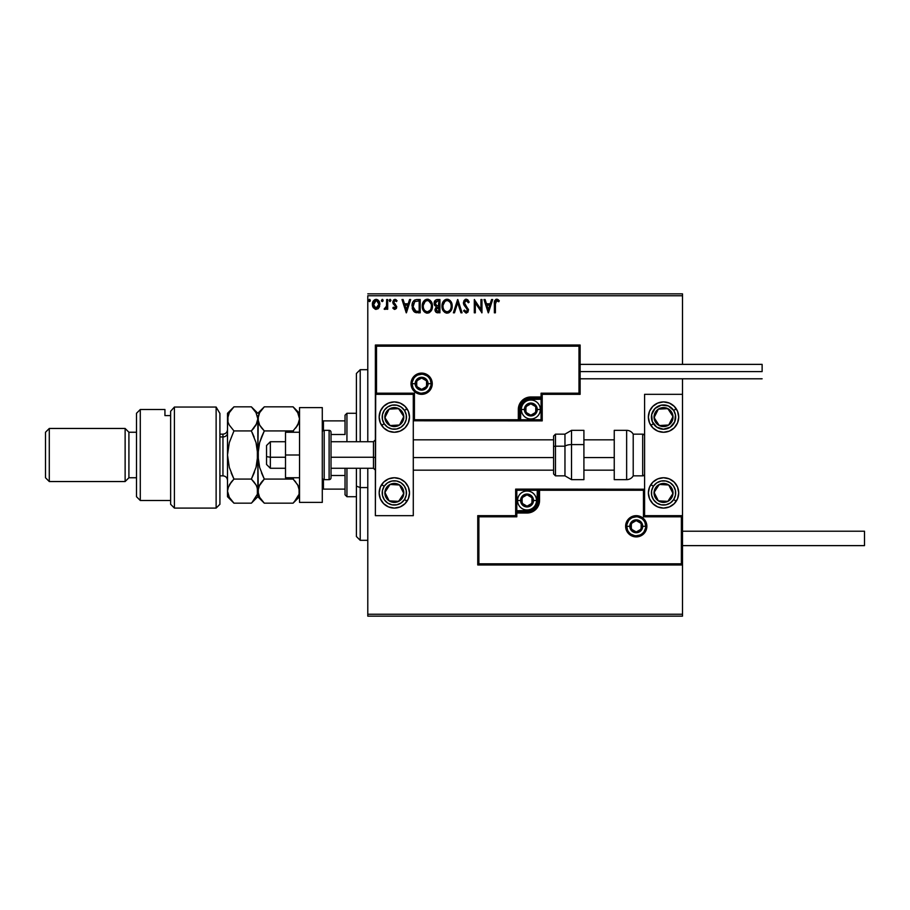 <?xml version="1.0" encoding="UTF-8"?>
<svg xmlns="http://www.w3.org/2000/svg" width="910" height="910" viewBox="0 0 910 910"><rect width="100%" height="100%" fill="white"/><g stroke="black" fill="none" stroke-linecap="round" stroke-linejoin="round"><path stroke-width="1.36" d="M367.788 295.75L682.5 295.75L682.5 364.375L682.5 295.75L367.788 295.75L367.788 441.725L367.788 295.75M682.5 378.787L682.5 394.337L644.587 394.337L644.587 515.663L682.5 515.663L682.5 378.787M682.5 564.962L682.5 614.25L367.788 614.25L367.788 468.275L367.788 616.15L682.5 616.15L367.788 616.15L367.788 614.25L682.5 614.25L682.5 616.15L682.5 394.337L644.587 394.337L644.587 515.663L682.5 515.663L681.362 516.8L643.45 516.8L643.45 490.262L539.55 490.262L539.55 500.5L538.606 505.289L535.888 509.35L531.827 512.057L527.038 513.012L516.8 513.012L516.8 516.8L478.887 516.8L478.887 563.825L681.362 563.825L681.362 516.8L681.362 563.825L478.887 563.825L478.887 516.8L477.75 515.663L477.75 564.962L682.5 564.962L681.362 563.825L682.5 564.962L682.5 515.663L681.362 516.8L643.45 516.8L643.882 489.83L538.413 490.262L538.413 500.5A11.375 11.375 0 0 1 527.038 511.875L516.8 511.875L515.663 513.012L515.663 515.663L477.75 515.663L477.75 564.962L478.887 563.825L477.75 564.962L682.5 564.962M378.878 307.808L379.823 303.496L377.775 299.834L374.476 299.834L372.599 302.655L372.929 307.023L375.307 309.298L378.355 308.445L379.868 304.361C379.902 301.608 378.651 299.947 376.126 299.367C373.601 299.947 372.361 301.608 372.383 304.361L373.373 307.808L376.126 309.411L378.878 307.808M386.682 299.538L387.694 299.538L386.682 299.538L386.443 306.465L384.122 309.082L385.51 309.252L386.682 307.808L386.682 309.241L387.694 309.241L387.694 299.538L387.694 309.241L387.694 299.538L386.682 299.538L386.522 306.124L384.122 309.082L384.896 309.411L386.682 307.808L386.682 309.241L387.694 309.241L386.682 309.241M394.769 309.411L396.248 308.558L396.692 306.477L394.064 303.053L393.905 301.574L395.065 300.562L396.476 301.585L397.056 300.687L394.951 299.367L393.632 299.936L392.813 301.927L393.131 303.678L395.679 306.681L395.133 308.092L393.404 307.193L392.801 308.035L394.166 309.275L396.714 306.863L393.825 302.12L395.065 300.562L396.476 301.585L397.056 300.687L394.951 299.367L392.801 302.177L395.691 306.909L394.712 308.217L393.404 307.193L392.801 308.035L394.769 309.411M416.53 299.561L414.255 300.289L412.867 302.04L412.321 308.57L414.619 312.119L420.192 312.812L420.192 299.538L417.11 299.538C413.572 300.027 411.877 302.177 412.025 306.01L415.028 312.335L420.192 312.812L420.192 299.538L420.192 312.812L418.179 312.812M437.278 299.538L439.928 299.538L436.265 299.697L434.57 301.312L434.263 304.361L436.243 306.704L435.037 310.162L436.209 312.369L439.928 312.812L439.928 299.538L439.928 312.812L439.928 299.538L437.278 299.538C435.207 299.856 434.161 301.119 434.15 303.303L436.243 306.704L434.991 309.525C435.014 311.618 436.026 312.71 438.051 312.812L437.778 312.812M454.488 312.812L453.373 312.812L457.628 299.538L453.373 312.812L454.488 312.812L457.707 302.746L460.938 312.812L462.052 312.812L457.798 299.538L462.052 312.812L457.798 299.538L453.373 312.812L454.488 312.812L457.707 302.746L460.938 312.812L462.052 312.812L460.938 312.812M480.935 299.538L480.935 309.411L474.303 299.538L474.303 312.812L475.316 312.812L475.316 302.916L481.959 312.812L481.959 299.538L480.935 299.538L481.959 299.538L480.935 299.538L480.935 309.411L474.303 299.538L474.303 312.812L475.316 312.812L475.316 302.916L481.959 312.812L481.959 299.538L481.743 312.812M495.393 303.986L496.314 300.687L498.794 301.756L499.306 300.732L496.803 299.197L494.801 300.493L494.38 312.812L495.393 312.812L495.393 303.986L496.814 300.562L498.794 301.756L499.306 300.732L496.803 299.197C494.778 299.89 493.971 301.438 494.38 303.849L494.38 312.812L495.393 312.812L495.45 302.45M491.559 299.538L492.674 299.538L488.42 312.812L492.674 299.538L491.559 299.538L490.194 303.792L486.475 303.792L485.11 299.538L483.995 299.538L488.249 312.812L492.674 299.538L491.559 299.538L490.194 303.792L486.475 303.792L485.11 299.538L483.995 299.538L488.249 312.812L483.995 299.538L485.11 299.538M466.216 299.197L464.123 300.414L463.406 302.791L464.066 305.157L467.456 309.65L466.455 311.755L464.373 310.094L463.577 310.901L466.147 313.154L467.945 312.119L468.479 309.525L464.771 304.111L464.578 301.904L466.284 300.562L468.366 302.78L469.196 302.097L467.74 299.777L466.216 299.197L463.406 302.791L467.49 310.117L466.159 311.789L464.373 310.094L463.577 310.901L466.147 313.154L468.513 310.06L464.43 302.814L466.284 300.562L468.366 302.78L469.196 302.097L466.216 299.197M452.179 306.124L450.222 300.641L448.232 299.367L445.877 299.379L443.909 300.675L442.249 303.815L442.249 308.57L444.853 312.494L448.311 312.972L450.996 310.685L452.179 306.124C452.224 302.336 450.518 300.038 447.06 299.197C443.602 300.061 441.907 302.393 441.976 306.181C441.907 310.014 443.625 312.335 447.14 313.154C450.575 312.244 452.259 309.9 452.179 306.124M432.443 306.124L430.487 300.641L428.496 299.367L426.142 299.379L424.174 300.675L422.513 303.815L422.513 308.57L425.118 312.494L428.576 312.972L431.26 310.685L432.443 306.124C432.489 302.336 430.783 300.038 427.325 299.197C423.867 300.061 422.172 302.393 422.24 306.181C422.172 310.014 423.889 312.335 427.404 313.154C430.839 312.244 432.523 309.9 432.443 306.124M409.557 299.538L410.672 299.538L406.417 312.812L410.672 299.538L409.557 299.538L408.192 303.792L404.461 303.792L403.096 299.538L401.992 299.538L406.247 312.812L410.672 299.538L409.557 299.538L408.192 303.792L404.461 303.792L403.096 299.538L401.992 299.538L406.247 312.812L401.992 299.538L403.096 299.538M390.083 301.585L389.23 300.482L390.083 301.585L389.23 300.482L390.083 301.585L389.23 300.482L390.083 299.367L390.936 300.482L390.447 299.481L389.56 299.595L389.708 301.483L390.936 300.482L389.889 301.551M382.348 301.574L381.404 300.482L382.257 301.585L381.404 300.482L382.257 301.585L381.404 300.482L382.257 299.367L383.099 300.482L382.621 299.481L381.415 300.675L382.063 301.551L382.894 301.21L383.099 300.482L382.257 301.585L383.099 300.482L382.257 301.585L381.608 301.21M368.641 300.482L369.494 299.367L370.347 300.482L369.858 299.481L368.652 300.675L369.301 301.551L370.131 301.21L370.347 300.482L369.494 301.585L370.347 300.482L369.494 301.585L368.641 300.482L369.494 301.585L368.641 300.482L369.494 299.367L368.641 300.482L369.494 299.367L370.347 300.482L369.494 301.585L368.641 300.482L369.494 299.367L370.347 300.482L369.494 301.585L368.641 300.482L369.301 299.401M682.5 293.85L367.788 293.85L682.5 293.85L682.5 295.75L682.5 293.85M495.393 312.812L494.38 312.812M494.38 303.849L494.392 302.962M494.437 302.075L494.505 301.494L494.437 302.075M495.745 299.458L496.337 299.242M497.19 299.231L498.384 299.799M499.306 300.732L498.794 301.756L496.564 300.596M498.794 301.756L496.814 300.562M488.34 309.616L486.907 305.157L489.762 305.157L488.34 309.616L486.907 305.157L489.762 305.157L488.34 309.616M475.316 312.812L474.303 312.812L474.531 299.538M469.196 302.097L468.366 302.78L468.036 302.052M466.682 300.63L465.886 300.607M464.908 301.29L464.589 301.892M464.578 301.904L464.93 304.406L464.43 302.814M465.988 305.737L468.502 309.787M463.577 310.901L464.623 310.537M465.545 311.618L466.455 311.755M466.978 311.47L467.387 310.799M467.421 310.708L466.784 308.285M467.49 310.117L465.613 307.068M465.192 306.636L464.407 305.669M463.781 304.588L463.463 303.474M465.021 299.526L465.875 299.219M465.59 299.288L465.01 299.538M452.111 307.318L452.031 307.887M451.314 310.094L450.996 310.685M449.381 312.437L448.323 312.96M446.537 313.12L445.957 312.995M442.487 309.332L442.26 308.581M441.987 306.784L441.987 305.578M442.249 303.815L442.101 304.566M442.738 302.438L447.06 299.197M449.438 299.959L450.939 301.574M451.508 302.655L451.747 303.269M450.95 301.585L450.222 300.641M444.808 299.89L443.909 300.675M443.181 301.62L442.487 303.053M450.791 308.524L451.019 307.66M447.652 311.743L447.094 311.789C444.308 311.095 442.942 309.218 442.988 306.181L443.045 307.148L442.988 306.181C442.931 303.121 444.296 301.244 447.094 300.562C449.858 301.255 451.212 303.11 451.155 306.124L451.11 305.168L451.155 306.124C451.224 309.173 449.87 311.061 447.094 311.789L447.333 311.777M443.659 309.298L444.137 310.094M443.215 308.058L443.045 307.148M443.693 309.377L443.215 308.092M446.617 311.755L445.525 311.368M443.045 305.225L444.945 301.358M444.228 302.097L443.602 303.166M450.575 303.212L450.86 303.94M448.471 300.869L450.188 302.495M437.414 312.778L436.527 312.551M436.209 312.369L435.412 311.391M435.173 310.788L435.037 310.173M434.878 305.692L434.343 304.657M434.184 302.62L434.423 301.676M434.718 301.039L435.151 300.459M435.378 304.395L435.162 303.303L437.744 300.903L438.904 300.903L438.904 305.84L436.766 305.68L438.392 305.84L436.766 305.68L435.185 303.019L435.219 303.894M436.459 310.947L436.209 308.433L437.596 307.25M436.117 308.729L436.015 309.502L438.904 307.193L438.904 311.447L437.846 311.447L436.015 309.502L436.425 310.901M436.891 307.512L436.209 308.433M436.413 305.533L435.583 304.793M435.219 302.723L436.197 301.199M438.392 307.193L438.904 311.447L437.846 311.447M432.375 307.318L432.296 307.887M431.852 309.468L431.579 310.094M429.645 312.437L428.587 312.96M426.801 313.12L426.221 312.995M424.208 311.721L423.468 310.776M424.197 311.709L422.251 305.578M423.002 302.438L427.325 299.197M427.927 299.242L428.496 299.367M429.702 299.959L431.203 301.574M431.772 302.655L432.011 303.269M431.203 301.585L430.487 300.641M425.072 299.89L424.174 300.675M423.446 301.62L422.752 303.053M422.24 306.181L422.251 306.784M422.308 307.387L422.513 308.57M428.735 300.869L431.124 303.94M431.056 308.524L431.42 306.124C431.488 309.173 430.134 311.061 427.359 311.789L427.359 311.789C424.572 311.095 423.207 309.218 423.252 306.181C423.195 303.121 424.56 301.244 427.359 300.562C430.123 301.255 431.476 303.11 431.42 306.124L431.283 307.66M430.157 310.253L427.598 311.777M423.923 309.298L424.401 310.094M423.252 306.181L423.309 307.148L423.252 306.181M423.468 308.058L423.309 307.148M423.958 309.377L423.48 308.092M426.881 311.755L425.789 311.368M423.309 305.225L425.209 301.358M424.492 302.097L423.867 303.166M431.42 306.124L431.374 305.168L431.42 306.124M430.839 303.212L430.453 302.495M429.873 301.733L428.758 300.88M428.553 311.538L429.929 310.526M416.587 312.733L415.859 312.608M413.834 311.482L412.514 309.229M412.31 308.547L412.173 307.876M412.025 306.01L412.082 304.839M412.628 302.586L413.185 301.472M413.777 300.721L414.562 300.084M414.823 299.959L416.518 299.561M413.913 309.605L415.915 311.197L413.072 306.761L414.744 301.597L419.169 300.903L419.169 311.447L415.563 311.084L413.572 308.945M417.758 311.436L417.019 311.391M406.326 309.616L404.904 305.157L407.76 305.157L406.326 309.616L404.904 305.157L407.76 305.157L406.326 309.616M392.801 308.035L393.404 307.193L394.929 308.183M394.496 308.194L393.404 307.193L394.712 308.217L395.452 306.033L392.824 302.564M394.712 308.217L395.691 306.909L394.428 305.032M395.463 299.435L396.168 299.754M397.056 300.687L396.476 301.585L395.896 300.891M396.476 301.585L394.792 300.596M395.065 300.562L393.825 302.12L394.178 303.201M393.882 301.631L394.064 303.053L395.509 304.338M393.882 302.598L396.714 306.863M393.825 302.12L393.95 302.837M396.612 307.751L396.385 308.342M395.156 304.042L394.565 303.599M389.23 300.482L390.083 299.367L389.23 300.482L390.083 299.367L389.23 300.482L390.083 299.367L390.936 300.482M384.793 309.4L384.122 309.082L385.351 308.16M384.896 309.411L384.122 309.082M385.601 308.012L386.09 307.421M386.238 307.114L386.636 304.884M386.67 303.474L386.682 302.802M386.613 305.305L386.522 306.124M381.404 300.482L382.257 299.367L381.404 300.482L382.257 299.367L381.404 300.482L382.257 299.367L383.099 300.482M383.053 300.095L382.621 299.481M378.367 308.445L377.718 308.968M372.918 307L372.634 306.238M372.611 306.147L372.44 305.294M372.918 301.767L373.293 301.074M374.488 299.834L375.671 299.401M376.342 299.379L376.967 299.481M377.775 299.834L379.277 301.642M379.641 306.158L379.322 307.023M376.126 300.562L375.489 300.664L376.763 300.653L378.856 304.361L375.966 308.206L373.407 304.361L373.555 303.075L373.441 305.009L376.126 300.562L378.037 301.608M378.219 301.881L378.81 303.712M375.966 308.206L378.856 304.361L378.207 306.852L376.774 308.115M375.807 308.194L374.442 307.375M373.68 306.067L373.441 305.009M374.431 307.375L373.76 306.272M375.238 300.755L374.044 301.881L375.489 300.653M378.81 305.009L378.856 304.361M450.939 304.236L451.11 305.168M437.744 300.903L438.904 300.903L438.392 305.84M431.203 304.236L431.374 305.168M418.077 300.903L419.169 300.903L419.169 311.447L418.509 311.447M413.299 308.137L413.163 307.5M373.407 304.361L373.441 303.712M373.555 303.075L374.044 301.881M376.763 300.653L377.343 300.937M378.708 305.646L378.207 306.852M375.489 308.115L374.909 307.819M394.337 401.913A15.163 15.163 0 0 1 409.5 417.087A15.163 15.163 0 0 1 394.337 432.25L388.524 431.101L383.611 427.802L380.323 422.888L379.163 417.087L380.323 411.274L383.611 406.361L388.524 403.073L394.337 401.913L400.138 403.073L405.052 406.361L408.351 411.274L409.5 417.087L408.351 422.888L405.052 427.802L400.138 431.101L394.337 432.25A15.163 15.163 0 0 1 379.163 417.087A15.163 15.163 0 0 1 394.337 401.913M394.337 477.75A15.163 15.163 0 0 1 409.5 492.913A15.163 15.163 0 0 1 394.337 508.087L388.524 506.927L383.611 503.639L380.323 498.725L379.163 492.913L380.323 487.112L383.611 482.198L388.524 478.899L394.337 477.75L400.138 478.899L405.052 482.198L408.351 487.112L409.5 492.913L408.351 498.725L405.052 503.639L400.138 506.927L394.337 508.087A15.163 15.163 0 0 1 379.163 492.913A15.163 15.163 0 0 1 394.337 477.75M413.288 515.663L413.288 394.337L375.375 394.337L375.375 515.663L413.288 515.663L375.375 515.663L375.705 393.996L376.512 393.2L414.425 393.2L414.425 419.738L518.325 419.738L518.325 409.5L519.269 404.711L521.987 400.65L526.048 397.943L530.837 396.988L541.075 396.988L541.075 393.2L578.987 393.2L578.987 346.175L376.512 346.175L376.512 393.2L376.512 346.175L578.987 346.175L578.987 393.2L580.125 394.337L580.125 345.038L375.375 345.038L375.375 394.337L413.288 394.337L413.288 515.663M663.538 508.087A15.163 15.163 0 0 1 648.375 492.913A15.163 15.163 0 0 1 663.538 477.75L669.351 478.899L674.264 482.198L677.552 487.112L678.712 492.913L677.552 498.725L674.264 503.639L669.351 506.927L663.538 508.087L657.737 506.927L652.823 503.639L649.524 498.725L648.375 492.913L649.524 487.112L652.823 482.198L657.737 478.899L663.538 477.75A15.163 15.163 0 0 1 678.712 492.913A15.163 15.163 0 0 1 663.538 508.087M663.538 432.25A15.163 15.163 0 0 1 648.375 417.087A15.163 15.163 0 0 1 663.538 401.913L669.351 403.073L674.264 406.361L677.552 411.274L678.712 417.087L677.552 422.888L674.264 427.802L669.351 431.101L663.538 432.25L657.737 431.101L652.823 427.802L649.524 422.888L648.375 417.087L649.524 411.274L652.823 406.361L657.737 403.073L663.538 401.913A15.163 15.163 0 0 1 678.712 417.087A15.163 15.163 0 0 1 663.538 432.25M270.35 457.252L266.55 456.615L266.55 464.475L266.55 445.525L266.55 456.615L270.35 457.252L270.35 468.275L270.35 457.252L285.512 457.252L270.35 457.252L270.35 441.725L270.35 457.252M375.375 457.571L373.475 457.252L373.475 468.275L373.475 457.252L331.012 457.252L373.475 457.252L373.475 441.725L373.475 457.252L375.375 457.571M614.25 457.571L583.913 457.571L614.25 457.571M553.587 457.571L413.288 457.571L553.587 457.571M626.762 526.287L629.8 526.287L626.762 526.287A9.475 9.475 0 0 1 636.238 516.8A9.475 9.475 0 0 1 645.725 526.287L646.862 526.287A10.613 10.613 0 0 0 636.238 515.663A10.613 10.613 0 0 0 625.625 526.287A10.613 10.613 0 0 0 636.238 536.9A10.613 10.613 0 0 0 646.862 526.287L645.725 526.287A9.475 9.475 0 0 1 636.238 535.762A9.475 9.475 0 0 1 626.762 526.287L625.625 526.287L625.83 524.217L628.73 518.78L632.177 516.471L636.238 515.663L640.31 516.471L643.745 518.78L646.054 522.215L646.862 526.287L646.054 530.348L643.745 533.795L640.31 536.092L636.238 536.9L632.177 536.092L628.73 533.795L625.83 528.357L625.625 526.287L626.762 526.287A9.475 9.475 0 0 1 636.238 516.8A9.475 9.475 0 0 1 645.725 526.287A9.475 9.475 0 0 1 636.238 535.762A9.475 9.475 0 0 1 626.762 526.287L627.479 529.916M515.663 512.842L515.663 513.012A1.137 1.137 0 0 1 516.8 511.875L516.8 510.737L527.038 510.737A10.237 10.237 0 0 0 537.275 500.5L537.275 490.262L516.8 490.262L516.8 510.737L529.04 510.544L534.284 507.734L537.082 502.502L537.275 490.262L538.413 490.262A1.137 1.137 0 0 1 539.55 489.125L539.55 490.262L539.55 489.125L644.496 489.216L515.663 489.125L515.663 512.341M515.663 515.663L477.75 515.663L478.887 516.8L516.8 516.8L515.663 515.663L516.8 516.8L516.8 513.012L515.663 513.012L515.663 515.663M516.8 513.012L516.8 510.737L515.663 510.737L515.663 513.012L527.038 513.012L527.038 511.875L516.8 511.875L516.8 513.012M527.038 510.737L527.038 511.875L527.038 510.737M537.275 500.5L538.413 500.5A11.375 11.375 0 0 1 527.038 511.875L527.038 513.012A12.512 12.512 0 0 0 539.55 500.5L537.275 500.5M515.663 489.125L515.663 510.737L516.8 510.737L516.8 490.262L515.663 489.125L516.8 490.262L537.275 490.262L537.275 489.125L515.663 489.125M538.413 490.262L538.413 500.5L539.55 500.5L539.55 490.262L537.275 490.262L537.275 489.125L539.55 489.125A1.137 1.137 0 0 0 538.413 490.262M628.355 531.554L629.538 532.987M630.971 534.17L634.395 535.58M636.238 535.762L639.866 535.046M641.505 534.17L642.949 532.987M644.121 531.554L645.543 528.13M645.725 526.287L642.688 526.287A6.45 6.45 0 0 1 636.238 532.725A6.45 6.45 0 0 1 629.8 526.287L631.688 521.726L636.238 519.837L640.799 521.726L642.688 526.287L640.799 530.837L636.238 532.725L631.688 530.837L629.8 526.287A6.45 6.45 0 0 1 636.238 519.837A6.45 6.45 0 0 1 642.688 526.287L645.725 526.287L644.997 522.659M644.121 521.02L642.949 519.576M641.505 518.404L638.092 516.982M636.238 516.8L632.609 517.528M630.971 518.404L629.538 519.576M628.355 521.02L626.944 524.433M431.113 383.713L428.075 383.713A6.45 6.45 0 0 1 421.637 390.162A6.45 6.45 0 0 1 415.188 383.713L417.076 379.163L421.637 377.275L426.187 379.163L428.075 383.713L426.187 388.274L421.637 390.162L417.076 388.274L415.188 383.713L412.15 383.713L415.188 383.713A6.45 6.45 0 0 1 421.637 377.275A6.45 6.45 0 0 1 428.075 383.713L431.113 383.713A9.475 9.475 0 0 1 421.637 393.2A9.475 9.475 0 0 1 412.15 383.713L411.013 383.713A10.613 10.613 0 0 0 421.637 394.337A10.613 10.613 0 0 0 432.25 383.713A10.613 10.613 0 0 0 421.637 373.1A10.613 10.613 0 0 0 411.013 383.713L412.15 383.713A9.475 9.475 0 0 1 421.637 374.238A9.475 9.475 0 0 1 431.113 383.713L432.25 383.713L432.045 385.783L429.145 391.22L425.698 393.529L421.637 394.337L417.565 393.529L414.13 391.22L411.82 387.785L411.013 383.713L411.82 379.652L414.13 376.205L417.565 373.908L421.637 373.1L425.698 373.908L429.145 376.205L432.045 381.643L432.25 383.713L431.113 383.713A9.475 9.475 0 0 1 421.637 393.2A9.475 9.475 0 0 1 412.15 383.713A9.475 9.475 0 0 1 421.637 374.238A9.475 9.475 0 0 1 431.113 383.713L430.396 380.084M542.212 394.337L580.125 394.337L580.125 345.038L578.987 346.175L580.125 345.038L375.375 345.038L376.512 346.175L375.375 345.038L375.375 394.337L376.512 393.2L414.425 393.2L413.993 420.17L519.462 419.738L519.462 409.5A11.375 11.375 0 0 1 530.837 398.125L541.075 398.125L542.212 396.988L542.212 394.337L580.125 394.337L578.987 393.2L541.075 393.2L542.212 394.337L541.075 393.2L541.075 396.988L542.212 396.988L542.212 394.337M542.212 397.158L542.212 396.988A1.137 1.137 0 0 1 541.075 398.125L541.075 399.262L530.837 399.262A10.237 10.237 0 0 0 520.6 409.5L520.6 419.738L541.075 419.738L541.075 399.262L528.835 399.456L523.591 402.265L520.793 407.498L520.6 419.738L519.462 419.738A1.137 1.137 0 0 1 518.325 420.875L518.325 419.738L518.325 420.875L413.379 420.784L542.212 420.875L542.212 397.659M541.075 396.988L541.075 399.262L542.212 399.262L542.212 396.988L530.837 396.988L530.837 398.125L541.075 398.125L541.075 396.988M530.837 399.262L530.837 398.125L530.837 399.262M520.6 409.5L519.462 409.5A11.375 11.375 0 0 1 530.837 398.125L530.837 396.988A12.512 12.512 0 0 0 518.325 409.5L520.6 409.5M542.212 420.875L542.212 399.262L541.075 399.262L541.075 419.738L542.212 420.875L541.075 419.738L520.6 419.738L520.6 420.875L542.212 420.875M519.462 419.738L519.462 409.5L518.325 409.5L518.325 419.738L520.6 419.738L520.6 420.875L518.325 420.875A1.137 1.137 0 0 0 519.462 419.738M429.52 378.446L428.337 377.013M426.904 375.83L423.48 374.42M421.637 374.238L418.009 374.954M416.37 375.83L414.926 377.013M413.754 378.446L412.332 381.87M412.15 383.713L412.878 387.341M413.754 388.979L414.926 390.424M416.37 391.596L419.783 393.018M421.637 393.2L425.266 392.472M426.904 391.596L428.337 390.424M429.52 388.979L430.93 385.567M535.762 408.078L535.762 406.656A5.688 5.688 0 0 1 536.525 409.5L535.762 409.5L535.762 408.078L535.762 409.5L536.525 409.5L536.331 408.033L534.852 405.473L530.837 403.812L526.81 405.473L525.15 409.5L526.81 413.527L530.837 415.188L534.852 413.527L536.525 409.5A5.688 5.688 0 0 1 525.912 412.344A5.688 5.688 0 0 1 530.837 403.812L525.912 406.656L525.912 412.344L530.837 415.188L535.762 412.344L535.762 409.5L535.762 412.344L530.837 415.188L525.912 412.344L525.912 406.656L530.837 403.812A5.688 5.688 0 0 1 535.762 406.656L530.837 403.812L535.762 406.656L535.762 408.078M524.387 409.5A6.45 6.45 0 0 1 530.837 403.05A6.45 6.45 0 0 1 537.275 409.5L540.312 409.5A9.475 9.475 0 0 0 530.837 400.025A9.475 9.475 0 0 0 521.35 409.5L524.387 409.5L526.276 404.939L530.837 403.05L535.387 404.939L537.275 409.5L535.387 414.061L530.837 415.95L526.276 414.061L524.387 409.5L521.35 409.5A9.475 9.475 0 0 1 530.837 400.025A9.475 9.475 0 0 1 540.312 409.5A9.475 9.475 0 0 1 530.837 418.975A9.475 9.475 0 0 1 521.35 409.5A9.475 9.475 0 0 0 530.837 418.975A9.475 9.475 0 0 0 540.312 409.5L537.275 409.5A6.45 6.45 0 0 1 530.837 415.95A6.45 6.45 0 0 1 524.387 409.5M531.963 499.078L531.963 497.656A5.688 5.688 0 0 1 532.725 500.5L531.963 500.5L531.963 499.078L531.963 500.5L532.725 500.5L532.532 499.033L531.065 496.473L527.038 494.812L523.023 496.473L521.35 500.5L523.023 504.527L527.038 506.188L531.065 504.527L532.725 500.5A5.688 5.688 0 0 1 522.112 503.344A5.688 5.688 0 0 1 527.038 494.812L522.112 497.656L522.112 503.344L527.038 506.188L531.963 503.344L531.963 500.5L531.963 503.344L527.038 506.188L522.112 503.344L522.112 497.656L527.038 494.812A5.688 5.688 0 0 1 531.963 497.656L527.038 494.812L531.963 497.656L531.963 499.078M520.6 500.5A6.45 6.45 0 0 1 527.038 494.05A6.45 6.45 0 0 1 533.487 500.5L536.525 500.5A9.475 9.475 0 0 0 527.038 491.025A9.475 9.475 0 0 0 517.562 500.5L520.6 500.5L522.488 495.939L527.038 494.05L531.599 495.939L533.487 500.5L531.599 505.061L527.038 506.95L522.488 505.061L520.6 500.5L517.562 500.5A9.475 9.475 0 0 1 527.038 491.025A9.475 9.475 0 0 1 536.525 500.5A9.475 9.475 0 0 1 527.038 509.975A9.475 9.475 0 0 1 517.562 500.5A9.475 9.475 0 0 0 527.038 509.975A9.475 9.475 0 0 0 536.525 500.5L533.487 500.5A6.45 6.45 0 0 1 527.038 506.95A6.45 6.45 0 0 1 520.6 500.5M641.163 524.865L641.163 523.443A5.688 5.688 0 0 1 641.925 526.287L641.163 526.287L641.163 524.865L641.163 526.287L641.925 526.287L641.732 524.808L640.265 522.26L636.238 520.6L632.222 522.26L630.55 526.287L632.222 530.303L636.238 531.975L640.265 530.303L641.925 526.287A5.688 5.688 0 0 1 631.312 529.131A5.688 5.688 0 0 1 636.238 520.6L631.312 523.443L631.312 529.131L636.238 531.975L641.163 529.131L641.163 526.287L641.163 529.131L636.238 531.975L631.312 529.131L631.312 523.443L636.238 520.6A5.688 5.688 0 0 1 641.163 523.443L636.238 520.6L641.163 523.443L641.163 524.865M426.562 382.291L426.562 380.869A5.688 5.688 0 0 1 427.325 383.713L426.562 383.713L426.562 382.291L426.562 383.713L427.325 383.713L427.131 382.245L425.652 379.697L421.637 378.025L417.61 379.697L415.95 383.713L417.61 387.74L421.637 389.4L425.652 387.74L427.325 383.713A5.688 5.688 0 0 1 416.712 386.557A5.688 5.688 0 0 1 421.637 378.025L416.712 380.869L416.712 386.557L421.637 389.4L426.562 386.557L426.562 383.713L426.562 386.557L421.637 389.4L416.712 386.557L416.712 380.869L421.637 378.025A5.688 5.688 0 0 1 426.562 380.869L421.637 378.025L426.562 380.869L426.562 382.291M386.818 489.421L384.873 492.39A9.475 9.475 0 0 1 386.397 487.737L387.455 488.431L386.17 490.41L387.455 488.431L386.397 487.737L385.328 489.967L385.055 494.858L385.874 497.201L389.15 500.853L391.38 501.922L396.282 502.195L400.662 499.977L402.265 498.1L403.346 495.87L403.608 490.968L401.39 486.588L399.513 484.984L397.283 483.904L392.392 483.642L390.049 484.461L386.397 487.737A9.475 9.475 0 0 1 403.801 493.436A9.475 9.475 0 0 1 389.15 500.853L398.614 501.376L403.801 493.436L399.513 484.984L390.049 484.461L387.455 488.431L390.049 484.461L395.964 484.78M404.495 499.556A12.137 12.137 0 0 1 387.694 503.071A12.137 12.137 0 0 1 384.179 486.281L381.631 484.62L384.179 486.281L387.489 482.903L391.846 481.037L396.578 480.992L400.969 482.755L404.347 486.076L406.213 490.422L406.258 495.165L404.495 499.556L401.173 502.934L396.828 504.788L392.085 504.845L387.694 503.071L384.316 499.761L382.462 495.404L382.405 490.672L384.179 486.281A12.137 12.137 0 0 1 400.969 482.755A12.137 12.137 0 0 1 404.495 499.556L407.032 501.217L404.495 499.556M395.065 501.183L389.15 500.853A9.475 9.475 0 0 1 384.873 492.39L389.15 500.853L384.873 492.39L386.17 490.41M401.663 489.216L403.801 493.436L398.614 501.376L396.248 501.239M402.732 491.32L402.197 490.262M397.147 484.848L399.513 484.984L401.663 489.205M387.546 497.679L388.081 498.737M656.019 489.421L654.074 492.39A9.475 9.475 0 0 1 655.61 487.737L656.667 488.431L655.371 490.41L656.667 488.431L655.61 487.737L654.529 489.967L654.267 494.858L655.086 497.201L658.362 500.853L660.592 501.922L665.483 502.195L667.826 501.376L671.478 498.1L672.547 495.87L672.82 490.968L670.602 486.588L668.725 484.984L666.495 483.904L661.593 483.642L657.213 485.86L655.61 487.737A9.475 9.475 0 0 1 673.002 493.436A9.475 9.475 0 0 1 658.362 500.853L667.826 501.376L673.002 493.436L668.725 484.984L659.261 484.461L656.667 488.431L659.261 484.461L665.176 484.78M673.696 499.556A12.137 12.137 0 0 1 656.906 503.071A12.137 12.137 0 0 1 653.38 486.281L650.843 484.62L653.38 486.281L656.702 482.903L661.047 481.037L665.79 480.992L670.181 482.755L673.559 486.076L675.413 490.422L675.47 495.165L673.696 499.556L670.386 502.934L666.029 504.788L661.297 504.845L656.906 503.071L653.528 499.761L651.662 495.404L651.617 490.672L653.38 486.281A12.137 12.137 0 0 1 670.181 482.755A12.137 12.137 0 0 1 673.696 499.556L676.244 501.217L673.696 499.556M663.538 477.75A15.163 15.163 0 0 1 676.153 484.484M676.153 484.495A15.163 15.163 0 0 1 676.244 501.217M664.277 501.183L658.362 500.853A9.475 9.475 0 0 1 654.074 492.39L658.362 500.853L654.074 492.39L655.371 490.41M670.863 489.216L673.002 493.436L667.826 501.376L665.46 501.239M671.933 491.32L671.398 490.262M666.359 484.848L668.725 484.984L670.863 489.205M656.747 497.679L657.293 498.737M669.771 411.604L667.826 408.624A9.475 9.475 0 0 1 671.478 411.9L670.42 412.594L669.123 410.603L670.42 412.594L671.478 411.9L669.862 410.023L665.483 407.805L660.592 408.078L658.362 409.147L655.086 412.799L654.267 415.142L654.529 420.033L655.61 422.263L657.213 424.14L661.593 426.358L666.495 426.096L668.725 425.015L670.602 423.412L672.82 419.032L672.547 414.13L671.478 411.9A9.475 9.475 0 0 1 659.261 425.539A9.475 9.475 0 0 1 658.362 409.147L654.074 417.61L659.261 425.539L668.725 425.015L673.002 416.564L670.42 412.594L673.002 416.564L670.863 420.784M650.923 425.505A15.163 15.163 0 0 1 650.843 425.379L653.38 423.719A12.137 12.137 0 0 1 656.906 406.929A12.137 12.137 0 0 1 673.696 410.444L676.244 408.783A15.163 15.163 0 0 1 676.153 425.505M650.843 425.379A15.163 15.163 0 0 1 666.495 402.209A15.163 15.163 0 0 1 676.153 408.658A15.163 15.163 0 0 1 676.244 408.783L673.696 410.444L675.47 414.835L674.708 421.842L670.181 427.245L663.413 429.213L656.702 427.097L652.288 421.614L651.662 414.596L655.052 408.419L661.297 405.155L668.304 405.917L673.696 410.444A12.137 12.137 0 0 1 670.181 427.245A12.137 12.137 0 0 1 653.38 423.719L650.843 425.379M676.153 425.516A15.163 15.163 0 0 1 650.934 425.516M655.678 414.437L658.362 409.147A9.475 9.475 0 0 1 667.826 408.624L658.362 409.147L667.826 408.624L669.123 410.603M670.863 420.795L668.725 425.015L659.261 425.539L654.074 417.61L655.143 415.495M661.627 425.414L662.81 425.345M669.794 422.9L670.329 421.842M661.911 408.954L660.717 409.022M400.559 411.604L398.614 408.624A9.475 9.475 0 0 1 402.265 411.9L401.208 412.594L399.911 410.603L401.208 412.594L402.265 411.9L400.662 410.023L396.282 407.805L391.38 408.078L389.15 409.147L385.874 412.799L385.055 415.142L385.328 420.033L386.397 422.263L390.049 425.539L392.392 426.358L397.283 426.096L399.513 425.015L401.39 423.412L403.608 419.032L403.346 414.13L402.265 411.9A9.475 9.475 0 0 1 390.049 425.539A9.475 9.475 0 0 1 389.15 409.147L384.873 417.61L390.049 425.539L399.513 425.015L403.801 416.564L401.208 412.594L403.801 416.564L401.663 420.784M384.179 423.719A12.137 12.137 0 0 1 387.694 406.929A12.137 12.137 0 0 1 404.495 410.444L407.032 408.783L404.495 410.444L406.258 414.835L406.213 419.578L404.347 423.923L400.969 427.245L396.578 429.008L391.846 428.963L387.489 427.097L384.179 423.719L382.405 419.328L382.462 414.596L384.316 410.239L387.694 406.929L392.085 405.155L396.828 405.212L401.173 407.066L404.495 410.444A12.137 12.137 0 0 1 400.969 427.245A12.137 12.137 0 0 1 384.179 423.719L381.631 425.379L384.179 423.719M381.631 425.379A15.163 15.163 0 0 1 397.283 402.209A15.163 15.163 0 0 1 407.032 408.783M386.477 414.437L389.15 409.147A9.475 9.475 0 0 1 398.614 408.624L389.15 409.147L398.614 408.624L399.911 410.603M401.663 420.795L399.513 425.015L390.049 425.539L384.873 417.61L385.942 415.495M392.415 425.414L393.598 425.345M400.593 422.9L401.128 421.842M392.699 408.954L391.516 409.022M626.637 430.35L626.637 479.65A7.587 7.587 0 0 0 633.212 475.85L633.212 434.15A7.587 7.587 0 0 0 626.637 430.35L614.25 430.35L614.25 479.65L626.637 479.65L626.637 430.35A7.587 7.587 0 0 1 633.212 434.15L633.212 475.85L642.688 475.85A1.9 1.9 0 0 0 644.587 473.962A1.9 1.9 0 0 1 642.688 475.85L642.688 434.15L642.688 475.85L633.212 475.85A7.587 7.587 0 0 1 626.637 479.65L614.25 479.65L614.25 430.35L626.637 430.35M644.587 436.038A1.9 1.9 0 0 0 642.688 434.15L633.212 434.15L642.688 434.15A1.9 1.9 0 0 1 644.587 436.038M571.525 479.547L571.525 444.58A7.587 3.208 180 0 0 564.962 446.184L564.962 475.771M555.475 475.771L555.475 446.184A1.9 0.796 180 0 0 553.587 446.992L553.587 473.882M583.913 430.373L583.913 444.58L583.913 430.35L571.525 430.35L571.525 444.58L583.913 444.58L583.913 479.627L583.913 444.58L571.525 444.58L571.525 479.65L564.962 475.85L564.962 446.184L555.475 446.184L555.475 475.85L553.587 473.962L553.587 436.265M564.962 434.229L564.962 446.184L564.962 434.15L555.475 434.15L555.475 446.184L564.962 446.184A7.587 3.208 0 0 1 571.525 444.58L571.525 430.453M553.587 446.036L553.587 448.596M553.587 436.117L553.587 446.992A1.9 0.796 0 0 1 555.475 446.184L555.475 434.229M682.5 545.625L864.5 545.625L864.5 531.212L682.5 531.212L864.5 531.212L864.5 545.625L682.5 545.625M762.125 371.587L580.125 371.587L762.125 371.587L762.125 364.375L762.125 371.587M285.512 477.75L299.538 477.75L285.512 477.75L285.512 455L299.538 455L285.512 455L285.512 432.25L299.538 432.25L285.512 432.25L285.512 477.75M299.538 502.4L299.538 407.6L322.288 407.6L299.538 407.6L299.538 502.4L322.288 502.4L322.288 407.6L322.288 502.4L299.538 502.4M324.188 479.65L324.188 430.35A1.9 1.9 0 0 0 322.288 432.25A1.9 1.9 0 0 1 324.188 430.35L324.188 479.65L329.113 479.65A1.9 1.9 0 0 0 331.012 477.75L331.012 432.25A1.9 1.9 0 0 0 329.113 430.35L329.113 479.65L329.113 430.35L324.188 430.35L329.113 430.35A1.9 1.9 0 0 1 331.012 432.25L331.012 477.75A1.9 1.9 0 0 1 329.113 479.65L324.188 479.65A1.9 1.9 0 0 1 322.288 477.75A1.9 1.9 0 0 0 324.188 479.65M360.212 487.578L360.212 468.275L360.212 487.578L367.788 487.578L360.212 487.578L360.212 540.312L360.212 487.578L356.413 486.133L360.212 487.578M360.212 441.725L360.212 369.688L360.212 441.725M356.413 373.475L356.413 441.725L356.413 373.475L360.212 369.688L367.788 369.688M356.413 468.275L356.413 486.133L356.413 468.275M356.413 536.525L356.413 486.133L356.413 536.525L360.212 540.312L367.788 540.312M345.038 475.509L345.038 494.812L346.938 496.712L346.938 468.275L346.938 496.712L356.413 496.712L346.938 496.712L345.038 494.812L345.038 468.275L345.038 475.509L331.012 475.509L345.038 475.509M345.038 434.491L345.038 420.875L345.038 434.491L331.012 434.491L345.038 434.491M345.038 415.188L345.038 420.875L345.038 415.188L346.938 413.288L345.038 415.188M346.938 441.725L346.938 413.288L346.938 441.725M356.413 413.288L346.938 413.288L356.413 413.288M322.288 489.125L345.038 489.125L323.425 489.125L323.425 479.49L323.425 489.125L322.288 489.125M345.038 420.875L322.288 420.875L323.425 420.875L323.425 430.51L323.425 420.875L345.038 420.875M216.125 407.043L219.913 413.47L216.125 407.043L174.413 407.043L174.413 508.087L174.413 407.043L170.625 411.274L170.625 504.288L170.625 411.274L174.413 407.043L216.125 407.043L216.125 508.087L216.125 407.043L219.913 413.47L216.125 407.043M219.913 504.288L216.125 508.087L219.913 504.288L219.913 413.47L219.913 504.288M140.288 409.5L136.5 413.288L136.5 496.712L140.288 500.5L140.288 409.5L140.288 500.5L170.625 500.5L140.288 500.5L136.5 496.712L136.5 413.288L140.288 409.5L164.938 409.5L140.288 409.5M125.125 481.538L128.913 477.75L128.913 432.25L125.125 428.462L125.125 481.538L125.125 428.462L49.288 428.462L45.5 432.25L45.5 477.75L49.288 481.538L49.288 428.462L49.288 481.538L125.125 481.538L49.288 481.538L45.5 477.75L45.5 432.25L49.288 428.462L125.125 428.462L128.913 432.25L128.913 477.75L136.5 477.75L128.913 477.75L125.125 481.538M136.5 432.25L128.913 432.25L136.5 432.25M164.938 415.597L164.938 409.5L164.938 415.597L170.625 415.597L164.938 415.597M219.913 475.85L222.95 475.85L222.95 436.936A4.55 3.936 180 0 0 227.5 433.001A4.55 3.936 0 0 1 222.95 436.936L219.913 436.936L222.95 436.936L222.95 434.15C225.714 433.877 227.227 432.352 227.5 429.6M297.991 485.394L299.538 491.116L299.083 494.232L297.752 497.304L293.088 503.162L264.287 503.162L259.646 497.338L258.315 494.289L258.292 488.01L259.623 484.939L264.287 479.081L293.088 479.081L297.729 484.905L299.538 491.116L299.072 487.976L299.083 494.232L294.18 502.036M293.088 479.081L293.737 477.75L293.088 479.081L295.682 481.947L293.088 479.081L293.737 477.75L293.088 479.081L264.287 479.081L259.646 467.444L257.837 455L259.623 442.635L264.287 430.919L293.088 430.919L293.737 432.25L293.088 430.919L264.287 430.919L259.646 425.084L257.837 418.884L259.634 412.685L264.287 406.838L293.088 406.838L297.729 412.674L299.538 418.884L297.741 425.072L293.088 430.919L297.729 425.095L299.072 422.024L298.264 424.083M299.538 419.055L299.083 415.768M299.538 413.288L293.088 406.838L295.693 409.716L293.088 406.838L264.287 406.838L263.104 408.067M256.131 412.856L257.837 418.884L257.837 455L258.303 415.733M258.952 423.741L257.837 418.884L256.029 425.072L251.376 430.919L256.017 442.556L257.359 448.675L258.303 461.279L258.292 448.766L259.623 442.635L264.287 430.919L259.634 442.59L261.682 436.663M261.5 472.882L264.287 479.081L258.872 486.429M294.658 480.742L298.23 485.849M264.287 479.081L261.682 481.947L264.287 479.081L259.646 467.444L257.837 455L258.303 494.266M261.693 500.307L264.287 503.162L293.088 503.162L293.657 502.582M260.624 483.358L261.682 481.959M261.579 427.905L264.287 430.919L261.693 436.652M258.292 415.756L259.634 412.685L264.287 406.838L257.837 413.288L251.376 406.838L253.981 409.705L251.376 406.838L233.95 406.838L251.376 406.838L256.029 412.685L257.837 418.884L257.371 415.768M261.682 428.053L259.646 425.084M259.6 497.258L257.837 491.116L259.623 484.939M261.693 500.295L259.691 497.417M259.179 496.473L259.566 497.19M256.802 486.463L257.837 491.116L257.837 455L256.04 467.365L251.376 479.081L256.017 484.905L257.359 487.953L257.837 496.712L257.837 491.116L258.292 494.244M297.729 425.095L295.682 428.064L299.083 422.001L299.538 418.884L297.718 412.639M293.122 430.885L293.896 430.089M297.729 412.674L295.648 409.659M252.241 502.286L257.371 494.255L257.359 487.965L257.371 494.232L251.968 502.57M256.882 423.355L251.376 430.919L253.981 428.053L251.376 430.919L233.95 430.919L229.297 425.072L227.966 422.024L227.5 413.288L227.5 455L227.5 418.884L229.297 412.685L233.95 406.838L229.297 412.685L227.978 415.722M257.837 419.055L257.359 422.047M254.14 437.073L252.195 432.58M256.688 464.828L257.837 455L257.359 448.721L257.371 461.233L256.04 467.365L251.376 479.081L254.527 471.926M254.038 482.027L256.017 484.905M227.5 496.712L227.5 455L227.5 496.712L233.95 503.162L229.32 497.338L227.5 491.116L227.966 487.987L231.356 481.959L229.297 484.928L233.95 479.081L231.356 481.947L233.95 479.081L229.32 467.444L227.5 455L229.297 442.635L233.95 430.919L229.309 442.59L233.95 430.919L229.297 425.072L227.966 422.024L227.966 415.733M228.592 486.315L227.5 491.116L227.966 494.266M231.185 472.927L233.95 479.081L229.32 467.444L227.5 455L229.297 442.635L233.95 430.919L251.376 430.919L256.017 442.556L257.837 455M227.5 491.116L229.32 497.338L233.95 503.162L231.618 500.614M230.196 411.263L229.479 412.389M253.981 409.705L256.029 412.685M253.981 473.348L251.376 479.081L233.95 479.081L251.376 479.081L254.106 482.107M253.981 500.284L251.376 503.162L233.95 503.162L251.376 503.162L257.837 496.712L264.287 503.162M256.415 485.644L256.029 484.916M233.95 479.081L229.297 484.928M256.711 464.726L257.359 461.279M222.95 475.646L222.95 436.936M285.512 468.275L270.35 468.275L266.55 464.475M375.375 470.163L373.475 468.275L331.012 468.275M413.288 470.163L553.587 470.163M583.913 470.163L614.25 470.163M413.288 439.837L553.587 439.837M583.913 439.837L614.25 439.837M375.375 439.837L373.475 441.725L331.012 441.725M285.512 441.725L270.35 441.725L266.55 445.525M564.962 475.85L555.475 475.85M583.913 479.65L571.525 479.65M555.475 434.15L553.587 436.038M571.525 430.35L564.962 434.15M580.125 378.787L762.125 378.787M580.125 364.375L762.125 364.375M216.125 508.087L174.413 508.087L170.625 504.288M299.538 496.712L293.088 503.162M227.5 413.288L233.95 406.838M222.95 434.15L219.913 434.15M222.95 475.85C225.714 476.123 227.227 477.648 227.5 480.4"/></g></svg>
